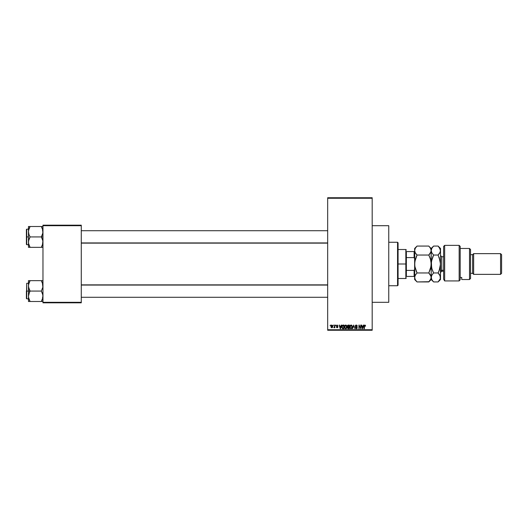 <?xml version="1.0" encoding="UTF-8"?>
<svg xmlns="http://www.w3.org/2000/svg" width="528" height="528" viewBox="0 0 528 528"><rect width="100%" height="100%" fill="white"/><g stroke="black" fill="none" stroke-linecap="round" stroke-linejoin="round"><path stroke-width="0.79" d="M372.187 302.306L388.753 302.306L388.753 225.694L372.187 225.694L388.753 225.694L388.753 302.306L372.187 302.306M327.67 198.257L327.67 329.743L372.187 329.743L372.187 198.257L327.67 198.257L327.67 197.743L372.187 197.743L372.187 198.257L372.187 197.743L327.67 197.743L327.67 330.257L372.187 330.257L372.187 198.257L327.67 198.257M333.221 325.598L333.551 325.083L333.221 325.598M334.151 327.763L333.835 327.624L334.541 327.294L333.835 327.624L334.481 326.984L334.541 325.083L334.871 327.716L334.541 327.294L333.835 327.624L334.541 326.449L333.835 327.624L334.541 327.294L334.871 327.716L334.871 325.083L334.541 327.716M335.485 325.598L335.815 325.083L335.485 325.598M336.376 327.01L337.141 327.763L337.88 327.01L337.141 327.763L336.376 327.01L337.128 327.386L337.55 327.07L336.329 325.888L337.207 325.037L337.927 325.882L337.102 325.413L336.679 325.948L337.748 326.575L337.834 327.307L337.214 327.763L336.442 327.307L337.55 327.07L336.329 325.888L337.55 327.07L337.128 327.386L336.376 327.01L337.141 327.763L337.88 327.01L336.745 326.06L337.102 325.413L337.927 325.882L337.128 325.037L337.927 325.882L337.102 325.413L336.745 326.06L337.88 327.089M341.207 325.083L340.923 326.165L341.55 325.083L340.553 328.706L339.154 325.083L339.781 326.165L340.923 326.165L339.781 326.165L339.154 325.083L340.204 328.706L341.55 325.083L341.207 325.083L341.55 325.083L340.553 328.706L340.204 328.706L339.154 325.083L339.497 325.083M344.751 325.591L346.117 325.123L346.949 326.522L346.526 328.35L345.239 328.647L344.434 327.202L344.929 325.367L345.695 325.037L344.751 325.591L344.421 326.891L345.695 328.753L346.962 326.845L346.639 325.604L346.962 326.68M350.163 325.591L351.529 325.123L352.361 326.522L351.938 328.35L350.513 328.568L349.833 326.891L350.447 325.268L351.107 325.037L350.163 325.591L349.833 326.891L351.107 328.753L352.374 326.845L352.051 325.604L352.374 327.01M365.356 325.294L364.841 325.037L365.554 326.165L364.94 325.479L364.472 325.73L364.426 328.706L364.148 325.644L364.841 325.037L364.096 326.245L364.096 328.706L364.472 325.73L364.828 325.459L365.554 326.165L365.356 325.294L365.554 326.165L365.218 326.093M363.422 325.083L363.132 326.165L363.766 325.083L362.762 328.706L361.363 325.083L361.997 326.165L363.132 326.165L361.997 326.165L361.363 325.083L362.419 328.706L363.766 325.083L363.422 325.083L363.766 325.083L362.762 328.706L361.706 325.083M360.657 325.083L360.987 328.706L359.245 325.802L358.915 328.706L358.915 325.083L360.657 327.98L358.915 325.083L358.915 328.706L359.245 325.802L360.987 328.706L360.987 325.083L360.987 328.706L360.637 328.706M355.351 327.776L356.321 328.33L356.941 327.749L355.245 326.086L355.681 325.195L356.829 325.175L357.364 326.258L356.407 325.472L355.648 325.769L355.727 326.476L357.258 327.578L357.02 328.469L356.228 328.746L355.344 327.67L356.44 328.324L356.888 327.459L355.529 326.799L355.245 326.086L355.747 326.951L356.836 327.38L356.321 328.33L355.344 327.67L356.334 328.753L357.271 327.763L355.575 326.08L356.242 325.459L357.364 326.258L356.275 325.037L355.252 325.981M353.668 326.08L352.598 328.706L353.628 325.083L354.928 328.706L353.813 325.505L352.598 328.706L353.813 325.505L354.928 328.706L353.813 325.505M348.341 325.083L347.338 326.146L347.741 325.222L349.364 325.083L349.364 328.706L347.681 328.462L347.338 326.146L347.794 327.037L347.437 327.796L348.341 328.706L349.364 328.706L349.364 325.083L348.341 325.083L349.364 325.083L349.364 328.706L348.341 328.706L347.437 327.796L347.794 327.037L347.345 326.04M341.854 326.027L342.989 325.083L341.741 326.911L342.256 325.314L343.952 325.083L343.952 328.706L342.289 328.515L341.741 327.037L342.507 328.64L343.952 328.706L343.952 325.083L342.989 325.083L343.952 325.083L343.952 328.706M330.917 326.429L331.459 325.129L332.574 325.505L332.719 326.858L332.27 327.637L331.406 327.637L330.957 326.878L331.835 327.763L332.752 326.403L331.835 325.037L330.917 326.429M330.119 325.598L330.449 325.083L330.119 325.598M42.966 225.179L81.272 225.179L81.272 225.694L42.966 225.694L42.966 302.306L81.272 302.306L81.272 225.179L42.966 225.179L42.966 225.694L42.966 225.179M42.966 302.821L81.272 302.821L81.272 225.694L42.966 225.694L42.966 302.821L42.966 302.306L81.272 302.306L81.272 302.821L42.966 302.821M327.67 330.257L327.67 329.743L372.187 329.743L372.187 330.257L327.67 330.257M365.224 326.212L364.828 325.459L364.426 326.218L364.828 325.459L364.472 325.73L364.828 325.459L365.224 326.212L364.855 325.459M364.426 328.706L364.096 326.245M362.716 327.644L363.026 326.588L362.564 328.33L362.109 326.588L363.026 326.588L362.109 326.588L362.38 327.584M359.245 328.706L358.915 325.083L359.271 325.083M357.364 326.258L356.981 325.987M357.034 326.304L355.991 325.492M356.407 325.472L355.595 326.225M356.327 325.466L355.575 326.08L356.123 326.68M357.265 327.855L357.027 328.469M356.123 328.304L355.687 327.756M356.935 327.829L356.446 328.324M356.816 327.353L355.687 326.918M356.836 327.38L356.103 327.076M356.143 327.089L355.747 326.951M355.252 326.218L356.275 325.037M356.935 327.868L356.671 328.251M353.628 325.083L352.598 328.706L353.628 325.083M352.321 327.485L352.044 328.218M350.203 328.264L349.866 327.36M349.853 326.555L349.919 326.165M351.107 325.037L352.051 325.604L351.523 325.123M351.034 328.324L351.562 328.185M350.513 328.06L350.968 328.317M350.328 327.782L351.1 328.33L352.044 326.839L351.1 328.33L350.302 327.723L350.163 326.905L350.302 327.723L350.163 326.905L351.107 325.459L350.348 325.967L350.163 326.905L350.275 326.139M351.542 325.598L351.107 325.459L352.044 326.839L351.853 325.941L351.047 325.459M351.945 326.139L351.714 325.75M347.437 327.796L347.794 327.037M347.688 325.967L347.978 326.72L348.388 326.779L347.668 326.146L349.034 326.779L348.249 326.773M348.077 325.525L349.034 325.505L347.952 325.571L347.681 326.278M348.269 328.277L347.767 327.657L348.011 328.225L349.034 328.284L347.767 327.736L348.46 328.284M348.414 327.202L349.034 327.202L349.034 328.284L349.034 327.202L348.071 327.235L347.774 327.862M349.034 325.505L349.034 326.779L349.034 325.505M347.998 325.552L347.668 326.146L348.038 325.538M346.909 327.485L346.632 328.218M346.289 328.568L345.853 328.739M344.692 328.106L344.454 327.36M344.441 326.555L344.507 326.165M345.695 325.037L346.639 325.604L346.111 325.123M344.461 326.383L344.428 326.72M345.622 328.324L346.15 328.185M345.101 328.06L345.556 328.317M344.916 327.782L345.688 328.33L346.632 326.839L345.688 328.33L344.89 327.723L344.751 326.905L344.89 327.723L344.751 326.905L345.695 325.459L344.936 325.967L344.751 326.905L344.863 326.139M346.13 325.598L345.695 325.459L346.632 326.839L346.441 325.941L345.635 325.459M346.533 326.139L346.309 325.75M343.028 328.706L342.639 328.673M341.748 327.162L341.807 327.631M341.748 326.627L341.794 326.291M342.157 327.644L342.573 328.211L343.622 328.284L343.622 325.505L342.203 326.033L343.622 325.505L343.622 328.284L342.573 328.211L342.157 326.185M342.322 325.796L342.071 327.103M342.896 325.512L342.514 325.611M342.309 327.967L343.042 328.284M342.962 325.505L342.078 326.693M340.507 327.644L340.811 326.588L340.507 327.644M340.355 328.33L339.893 326.588L340.382 328.159M339.893 326.588L340.811 326.588L339.893 326.588M337.201 327.386L336.706 326.964L337.128 327.386L336.706 326.964L337.128 327.386L337.445 326.852L336.329 325.888L337.128 325.037L337.927 325.882M337.603 325.928L337.102 325.413L337.603 325.928L337.102 325.413L337.603 325.928L337.102 325.413L336.659 325.822L336.983 326.179M337.102 325.413L336.659 325.822L337.102 325.413L336.659 325.822L337.069 326.205L336.725 326.033M337.128 327.386L337.445 326.852L337.128 327.386M337.069 326.7L336.329 325.802M337.128 325.037L336.329 325.888M333.927 327.248L334.481 326.984L334.541 325.083M332.666 325.723L332.746 326.172M332.574 327.294L331.894 327.763M331.102 327.301L330.957 326.878M330.95 325.961L331.129 325.453M331.538 325.525L331.459 327.195M331.439 327.169L331.841 327.386L331.247 326.403L331.841 327.386L332.422 326.403L331.841 327.386L332.244 327.162L332.343 325.835M331.254 326.245L331.828 325.413L331.254 326.561M332.402 326.08L332.204 325.598M362.597 328.159L362.67 327.815M351.661 328.106L352.037 326.608M346.249 328.106L346.625 326.608M340.171 327.584L340.263 327.954M397.551 242.26L398.072 242.774L398.072 285.226L397.551 285.74L388.753 285.74L397.551 285.74L397.551 242.26L388.753 242.26L397.551 242.26L397.551 285.74L398.072 285.226L398.072 242.774L397.551 242.26M28.591 287.232L28.472 291.073L30.083 291.073L28.921 288.559L28.472 285.866L28.921 283.186L30.083 280.652L41.356 280.652L42.847 284.493L42.847 287.212L41.356 291.073L30.083 291.073L28.591 287.232M26.4 298.386L26.71 283.305L26.71 291.073L28.472 291.073L28.472 296.281L28.921 293.608L30.083 291.073L41.356 291.073L42.847 294.914L42.847 297.627L41.356 301.495L30.083 301.495L28.921 298.973L28.472 296.281L28.472 301.495L42.847 301.495M28.472 283.305L26.71 283.305L26.4 298.525M28.532 297.284L28.585 297.627M28.736 298.346L28.472 296.281L28.472 301.495M29.39 300.148L30.083 301.495L29.436 301.495L30.083 301.495L28.591 297.653M42.002 300.254L41.356 301.495L42.002 301.495L41.356 301.495L42.517 298.967L41.356 301.495L42.511 298.973L42.966 296.281L42.511 293.588L41.356 291.073L42.847 287.212L42.511 283.173L42.847 284.493M42.9 284.863L42.847 284.513M42.695 283.8L41.356 280.652L30.083 280.652L28.591 284.506L30.083 280.652L28.472 280.652L28.921 280.652L28.472 280.652L28.472 291.073L26.71 291.073L26.71 298.835L26.71 283.305M41.653 281.193L41.356 280.652L42.966 280.652L41.356 280.652L42.002 280.652L41.356 280.652L42.042 281.992M26.4 291.073L26.4 298.525L26.4 291.073M28.921 298.96L28.756 298.419L28.921 298.96M28.921 301.495L30.083 301.495L29.436 300.254M29.429 292.314L30.083 291.073L28.472 291.073L28.472 296.281L29.429 292.314M29.469 281.82L30.083 280.652L28.472 280.652L28.472 285.866L28.921 283.18L28.532 284.863M28.921 280.652L29.436 280.652L28.921 280.652M29.436 280.652L30.083 280.652L28.756 283.727M42.517 280.652L42.847 280.652M42.676 283.727L42.517 283.186L42.676 283.727M327.67 285.061L81.272 285.061L327.67 285.061M81.272 242.939L327.67 242.939L81.272 242.939M406.355 251.579L406.355 257.598L406.355 251.579L414.117 251.579L406.355 251.579M406.355 264L406.355 257.598L406.355 270.402L406.355 264L405.834 264L406.355 264M398.072 249.506L405.834 249.506L405.834 264L405.834 249.506L406.355 250.021M398.072 264L405.834 264L398.072 264M406.355 276.421L406.355 270.402L406.355 276.421L414.638 276.421L414.117 276.421L414.117 270.402L406.355 270.402L414.117 270.402L414.117 276.421L406.355 276.421M398.072 278.494L405.834 278.494L405.834 264L405.834 278.494L406.355 277.979M414.638 251.579L414.117 251.579L414.117 257.598L414.638 258.826L414.117 257.598L414.117 251.579L414.638 251.579M406.355 257.598L414.117 257.598L406.355 257.598M414.638 269.174L414.117 270.402L414.638 269.174M42.695 229.654L42.847 233.066L41.356 236.927L42.966 236.927L41.356 236.927L42.511 239.441L42.966 242.134L42.517 244.82L41.356 247.348L42.847 243.507M28.532 243.137L28.585 240.788L30.083 236.927L41.356 236.927L30.083 236.927L28.921 234.412L28.472 231.719L28.472 236.927L26.71 236.927L26.71 244.695L26.71 229.165L26.4 244.378M28.736 244.2L28.472 242.134L28.472 247.348L30.083 247.348L28.585 243.487L30.083 247.348L41.356 247.348L29.436 247.348L30.083 247.348L29.39 246.008M42.9 230.716L42.847 230.373M42.049 227.852L41.356 226.505L30.083 226.505L28.591 230.36L30.083 226.505L28.472 226.505L28.921 226.505L28.472 226.505L28.472 231.719L28.921 229.04L30.083 226.505L41.356 226.505L42.511 229.027L42.966 231.719L42.517 234.392L41.356 236.927L42.847 240.768L42.676 244.273M42.847 226.505L41.356 226.505L42.847 230.347M42.966 247.348L42.002 247.348L42.966 247.348M42.002 247.348L42.847 247.348L41.356 247.348L41.969 246.18M26.4 244.24L26.4 236.927L28.472 236.927L28.472 242.134L28.921 239.461L30.083 236.927L28.921 234.412L28.472 231.436M26.71 236.927L26.71 229.165L26.71 236.927M26.4 236.927L26.4 229.475L26.4 236.927M29.436 226.505L28.585 226.505L30.083 226.505L29.436 227.746L30.083 226.505L28.472 226.505L28.472 247.348M28.472 231.719L28.591 230.347M29.436 227.746L28.756 229.581M28.921 247.348L30.083 247.348L29.786 246.807M42.002 227.746L41.356 226.505L42.511 226.505M42.517 229.04L42.676 229.581L42.517 229.04M42.676 298.419L42.847 297.653M42.002 301.495L42.517 301.495M42.9 297.284L42.847 297.627M28.532 230.716L28.585 230.373M28.591 226.505L28.921 226.505M42.9 243.137L42.847 243.487M444.662 280.942L443.626 279.239L444.662 280.942L459.155 280.942L459.155 245.362L459.155 280.942L460.185 279.794L460.185 246.398L460.185 279.794L459.155 280.942L444.662 280.942L444.662 245.362L444.662 280.942L443.626 279.239L444.662 280.942M443.626 246.398L444.662 245.362L443.626 246.398L443.626 279.239L443.626 246.398M469.504 279.53L470.54 278.494L470.54 249.506L469.504 248.47L469.504 279.53L469.504 248.47L460.185 248.47L469.504 248.47L470.54 249.506L470.54 278.494L469.504 279.53L461.743 279.53L469.504 279.53M473.649 253.645L472.613 254.681L472.613 273.319L473.649 274.355L473.649 253.645L473.649 274.355L500.564 274.355L501.6 273.319L501.6 254.681L500.564 253.645L500.564 274.355L500.564 253.645L473.649 253.645L500.564 253.645L501.6 254.681L501.6 273.319L500.564 274.355L473.649 274.355L472.613 273.319L472.613 254.681L470.54 254.681L472.613 254.681L473.649 253.645M470.54 273.319L472.613 273.319L470.54 273.319M461.743 279.002L461.743 277.451L460.185 277.451L461.743 277.451L461.743 279.53M443.626 256.753L441.758 256.753L441.758 270.277A1.241 1.076 0 0 0 440.517 271.352A1.241 1.076 180 0 1 441.758 270.277L443.626 270.277L441.758 270.277L441.758 271.247L440.517 272.488M414.81 261.644L414.638 264L415.305 259.393L417.041 255.037L428.795 255.037L430.525 259.367L431.198 264L430.531 268.607L428.795 272.963L417.041 272.963L414.81 266.356L414.638 248.47L414.638 250.549L415.305 248.246L417.041 246.068L428.795 246.068L430.525 248.233L431.198 250.549L430.531 252.853L428.795 255.037L417.041 255.037L415.312 252.866L414.638 250.549L415.312 252.859L414.81 251.724M414.638 277.385L415.305 275.141L417.041 272.963L428.795 272.963L431.026 276.283L431.026 278.619L428.795 281.932L417.041 281.932L415.305 279.754L414.638 277.451L414.638 279.53L414.81 276.276L416.071 274.032L415.312 275.141M414.638 279.53L417.041 281.932L416.071 280.863L417.041 281.932L429.013 281.714M431.198 277.385L431.871 279.754L433.6 281.932L438.115 281.932L439.085 280.863L438.115 281.932L433.6 281.932L431.871 279.754L431.198 277.451L431.198 264L431.198 279.53L431.198 277.451L430.531 279.754L428.795 281.932L429.766 280.863M430.604 275.279L431.198 277.451L431.871 275.141L433.6 272.963L431.878 268.633L430.742 260.192M429.799 274.072L430.531 275.141M416.117 273.973L415.312 275.134M429.224 246.51L428.795 246.068L417.041 246.068L415.305 248.246L414.638 250.549L414.638 264L415.094 267.808M417.041 272.963L415.067 267.703M429.766 274.032L428.795 272.963L431.026 266.323L431.198 250.549L431.02 249.374L431.026 251.717L428.795 255.037L429.766 253.968L428.795 255.037L429.766 257.169L428.795 255.037M429.766 257.176L430.762 260.297M417.041 255.037L416.071 257.169L417.041 255.037L416.071 253.961L417.041 255.037L414.81 261.677L414.638 277.451L414.638 264M433.6 246.068L438.115 246.068L439.085 247.137L438.115 246.068L433.6 246.068L431.871 248.246L431.198 250.549L431.198 264L431.871 259.393L433.6 255.037L431.878 252.866L431.198 250.549L431.871 248.246L433.6 246.068L431.198 248.47L431.198 250.549L431.198 248.47L429.746 247.117M429.766 247.137L431.02 249.374M416.077 270.851L416.737 272.349M414.995 275.768L414.81 276.269M416.071 280.863L414.81 278.619M416.071 253.968L415.312 252.866M416.071 247.137L416.823 246.286M431.561 275.768L432.637 274.032M439.118 247.177L440.517 250.549L440.517 248.47L440.517 264L439.85 268.607L438.115 272.963L433.6 272.963L432.564 270.659L433.303 272.349M431.633 267.703L431.369 261.677L433.6 255.037L432.637 257.169L433.6 255.037L438.115 255.037L439.078 253.968L438.115 255.037L440.339 261.644L440.517 279.53L440.517 250.549L439.85 252.853L438.115 255.037L433.6 255.037L431.871 252.866L431.198 250.549M431.376 261.644L431.198 264M440.141 252.265L438.115 255.037M439.699 253.103L440.345 251.717L440.339 249.381L440.517 250.549M439.144 257.327L440.517 264L439.085 270.824L439.844 268.633L438.115 272.963L440.345 276.283L440.359 278.573M440.002 275.431L440.339 278.626L438.115 281.932L440.517 279.53M439.487 274.573L438.115 272.963L439.085 270.831L438.115 272.963L433.6 272.963M440.339 266.356L440.101 267.63L440.339 266.356M431.376 278.619L431.376 276.276M440.339 278.619L439.085 280.863M432.637 270.831L431.62 267.623M440.517 248.47L438.115 246.068L440.339 249.374M441.758 256.826L441.758 270.277M42.445 297.284L42.966 297.805M28.472 298.835L26.71 298.835M42.445 284.863L42.966 284.341M81.272 297.284L327.67 297.284M81.272 284.863L327.67 284.863M327.67 230.716L81.272 230.716M327.67 243.137L81.272 243.137M42.445 230.716L42.966 230.195M28.472 244.695L26.71 244.695M28.472 229.165L26.71 229.165M42.445 243.137L42.966 243.659M444.662 245.362L459.155 245.362L460.185 246.398M433.6 281.932L431.198 279.53L428.795 281.932M414.638 248.47L417.041 246.068M441.758 271.247L443.626 271.247M441.758 256.753L440.517 255.512"/></g></svg>
